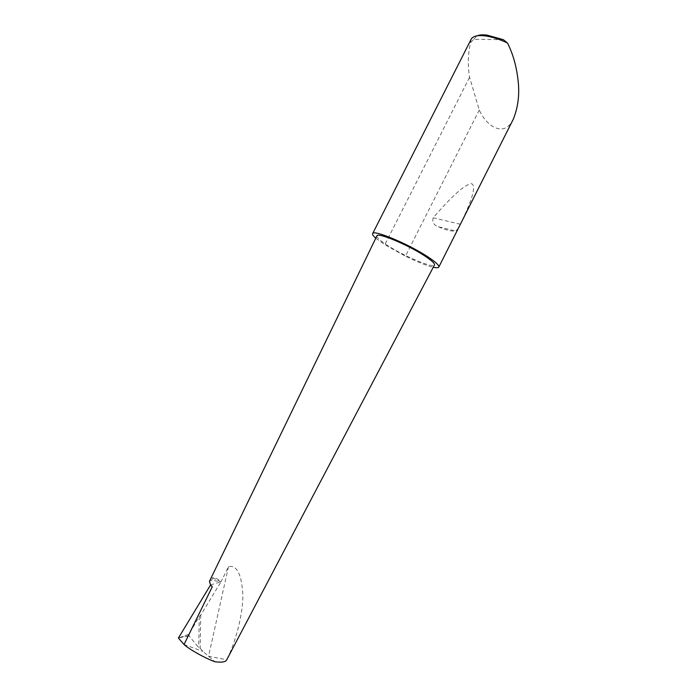 <?xml version="1.0" encoding="UTF-8"?>
<svg xmlns="http://www.w3.org/2000/svg" width="697" height="697" viewBox="0 0 697 697"><rect width="100%" height="100%" fill="white"/><g stroke="black" fill="none" stroke-linecap="round" stroke-linejoin="round"><path stroke-width="0.52" stroke-dasharray="3.48 2.61" d="M210.581 584.914L221.062 581.76L200.745 615.042L199.298 616.375L189.044 634.165L178.397 638.051M189.044 634.165L189.07 635.934L198.715 647.618L200.152 648.262L203.045 651.495L215.042 661.767M438.43 226.778C445.81 230.115 451.36 231.482 455.08 230.907C456.544 230.89 458.304 228.668 460.351 224.234C472.522 199.307 476.286 185.794 471.634 183.712C465.43 183.964 452.606 195.317 433.159 217.76C432.07 222.265 433.83 225.27 438.43 226.778L455.08 230.907M471.111 39.311L470.649 42.482C468.157 52.423 467.713 63.758 469.325 76.478L479.275 110.021C486.192 126 504.201 138.424 513.323 119.152M479.275 110.021L405.445 256.174C417.085 261.872 426.364 265.566 433.264 267.247M375.788 238.182L384.831 244.691L405.445 256.174M212.454 577.865L221.062 581.76C217.534 578.676 214.667 577.369 212.454 577.865L211.74 580.218L221.062 581.76L228.494 566.678C237.067 564.753 241.859 574.546 242.887 596.057C242.547 617.969 234.375 644.795 226.717 659.763L226.577 660.103M376.894 235.908C376.598 237.477 379.978 240.561 387.035 245.152C403.485 255.965 433.36 268.572 434.458 264.982M184.008 644.472L203.045 651.495M200.745 615.042L200.152 648.262M228.494 566.678L208.56 656.217L226.717 659.763M209.448 581.333L211.74 580.218M469.456 77.489L384.831 244.691M470.649 42.482L473.707 39.346L503.33 39.651M473.707 39.346L477.044 35.826M199.298 616.375L198.715 647.618M178.937 637.833L189.07 635.934M433.159 217.76L460.351 224.234M180.296 637.302L188.922 635.681"/><path stroke-width="1.05" d="M433.264 267.247C436.505 267.97 438.343 267.918 438.805 267.082L513.323 119.152C518.298 106.737 519.823 93.407 517.915 79.17C516.311 65.631 512.826 53.573 507.46 42.996C499.174 39.119 491.629 36.741 484.824 35.843C477.367 35.024 472.793 36.183 471.111 39.311L372.625 233.652C372.259 234.523 373.313 236.03 375.788 238.182M438.805 267.082C439.337 265.496 435.799 262.159 428.185 257.08C409.104 244.238 372.939 229.139 372.625 233.652M434.458 264.982C434.998 263.614 431.905 260.687 425.179 256.208C408.503 245.004 377.016 231.883 376.894 235.908L209.448 581.333L210.581 584.914L178.397 638.051L184.052 644.507C188.939 649.203 206.181 658.822 215.042 661.767C221.533 662.586 225.375 662.028 226.577 660.103L434.458 264.982M210.433 584.975L212.263 586.778L210.581 584.914M477.044 35.826C479.423 34.841 482.733 34.606 487.003 35.111L503.33 39.651L507.46 42.996M212.263 586.778L184.052 644.507M487.003 35.111L484.824 35.843"/></g></svg>
